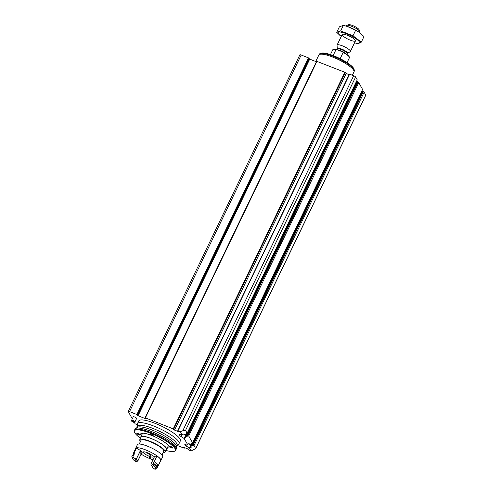 <?xml version="1.0" encoding="UTF-8"?>
<svg xmlns="http://www.w3.org/2000/svg" width="494" height="494" viewBox="0 0 494 494"><rect width="100%" height="100%" fill="white"/><g stroke="black" fill="none" stroke-linecap="round" stroke-linejoin="round"><path stroke-width="0.74" d="M194.062 445.545L364.134 92.168L365.733 95.021A1.846 0.414 25.7 0 1 365.758 95.175L195.655 448.632L194.062 445.545L191.394 446.07L190.77 446.471L191.166 447.366L189.603 448.169L186.504 446.212A3.322 0.747 25.7 0 1 185.207 445.1L184.842 444.452A3.322 0.747 25.7 0 1 184.799 444.18A3.322 0.747 25.7 0 1 185.281 444.032L187.331 444.112L184.213 438.549L181.107 436.591A3.322 0.747 25.7 0 1 179.816 435.486L179.452 434.837A3.322 0.747 25.7 0 1 179.408 434.559A3.322 0.747 25.7 0 1 179.884 434.411L181.94 434.498L180.378 431.713L182.799 430.743L353.648 75.743A1.846 0.414 25.7 0 1 355.624 76.99L357.224 79.849L187.152 433.226L185.553 430.367L182.799 430.743M132.312 418.795L128.267 411.582A1.846 0.414 25.7 0 1 128.242 411.428A1.846 0.414 25.7 0 1 129.57 411.626L136.85 414.509L138.098 415.75L145.224 418.566L145.625 418.628L145.001 417.825L145.397 417.887L173.233 428.891L174.573 430.12L177.686 431.355L178.353 431.453L177.754 430.743L180.378 431.713M177.828 430.725L349.382 74.125L353.648 75.743M188.671 435.93L358.743 82.554L362.615 89.463L192.549 442.84L188.671 435.93L185.997 436.449L185.38 436.857L185.775 437.746L184.213 438.549M176.895 445.304L184.015 448.12L183.688 447.453L184.348 447.552L187.461 448.78L188.807 450.015L191.166 450.948L195.655 448.632M131.645 421.067L131.583 420.351A1.846 0.414 25.7 0 1 131.589 420.295L133.269 416.806A1.846 0.414 25.7 0 1 135.115 417.232A1.846 0.414 25.7 0 1 136.597 418.412L134.918 421.895A1.846 0.414 25.7 0 1 134.881 421.938L134.275 422.333A1.476 0.333 25.7 0 1 133.25 422.142A1.476 0.333 25.7 0 1 131.645 421.067A1.476 0.333 25.7 0 1 133.127 421.363A1.476 0.333 25.7 0 1 134.275 422.333L135.121 423.809L137.369 424.76M137.449 423.661L138.752 420.956A23.076 5.193 25.7 0 1 155.332 423.451A23.076 5.193 25.7 0 1 180.341 440.969L179.038 443.674A23.076 5.193 -154.3 0 0 154.029 426.155A23.076 5.193 -154.3 0 0 137.449 423.661A23.076 5.193 -154.3 0 0 137.338 424.371L137.567 426.896A21.767 4.897 -154.3 0 1 153.313 428.582A21.767 4.897 -154.3 0 1 176.438 445.607L178.556 444.211A23.076 5.193 -154.3 0 0 179.038 443.674M137.171 427.464L136.875 426.896L137.536 427.069M191.166 450.948L189.603 448.169M181.94 434.498L183.756 434.041L184.163 434.757L184.991 434.646L187.152 433.226M356.458 81.436L185.454 436.764M356.489 81.368L358.743 82.554M364.134 92.168L361.886 90.989M361.849 91.057L190.845 446.378M192.549 442.84L190.381 444.267L189.554 444.378L189.153 443.655L187.331 444.112M316.66 61.287L344.861 72.266L346.201 73.501L349.122 74.656M299.895 54.964A1.846 0.414 25.7 0 1 299.87 54.809A1.846 0.414 25.7 0 1 301.198 55.007L308.478 57.884L309.726 59.132L316.364 61.756M165.768 450.392A22.693 5.107 -154.3 0 0 175.142 450.8L175.629 450.238A22.891 5.15 -154.3 0 0 175.808 449.972L176.309 448.929A22.891 5.15 -154.3 0 0 176.42 448.225A22.891 5.15 -154.3 0 0 151.497 431.546A22.891 5.15 -154.3 0 0 135.529 428.545A22.891 5.15 -154.3 0 0 135.047 429.076L134.547 430.113A22.891 5.15 -154.3 0 0 134.448 430.422L134.319 431.151A22.693 5.107 -154.3 0 0 140.481 438.221M175.808 449.972A22.891 5.15 -154.3 0 0 150.997 432.59A22.891 5.15 -154.3 0 0 134.547 430.113M175.142 450.8A22.693 5.107 -154.3 0 0 150.719 433.3A22.693 5.107 -154.3 0 0 134.319 431.151M167.133 448.2A15.691 3.532 -154.3 0 0 169.004 447.496A15.691 3.532 -154.3 0 0 151.998 435.578A15.691 3.532 -154.3 0 0 140.722 433.886A15.691 3.532 -154.3 0 0 141.346 435.794M138.814 434.813A1.846 0.414 25.7 0 1 136.813 433.411A1.846 0.414 25.7 0 1 138.141 433.609A1.846 0.414 25.7 0 1 140.142 435.01A1.846 0.414 25.7 0 1 138.814 434.813M151.831 435.282A1.846 0.414 25.7 0 1 149.83 433.88A1.846 0.414 25.7 0 1 151.677 434.306A1.846 0.414 25.7 0 1 153.159 435.48A1.846 0.414 25.7 0 1 151.831 435.282M170.918 446.57A1.846 0.414 -154.3 0 0 169.59 446.366A1.846 0.414 -154.3 0 0 171.078 447.545A1.846 0.414 -154.3 0 0 172.919 447.972A1.846 0.414 -154.3 0 0 170.918 446.57M133.182 422.024L131.984 421.178L133.979 422.142L133.182 422.024M131.589 420.295A1.846 0.414 25.7 0 1 133.436 420.721A1.846 0.414 25.7 0 1 134.918 421.895M347.066 62.615L349.4 57.761A9.232 2.075 -154.3 0 0 349.388 57.224L349.209 56.761A8.861 1.995 -154.3 0 0 342.459 51.808L336.982 49.647A8.861 1.995 -154.3 0 0 333.666 49.283L333.197 49.431A9.232 2.075 -154.3 0 0 332.765 49.752L330.43 54.606M349.388 57.224A9.232 2.075 -154.3 0 0 343.139 52.463L342.459 51.808M336.982 49.647L335.994 49.641A9.232 2.075 -154.3 0 0 333.197 49.431M335.994 49.641L333.135 55.575M343.139 52.463L340.15 58.681M359.496 32.53L359.78 31.943A7.385 1.661 -154.3 0 0 359.762 31.511L359.089 29.739A5.971 1.34 -154.3 0 0 352.63 25.552A5.971 1.34 -154.3 0 0 348.622 24.7L346.813 25.28A7.385 1.661 -154.3 0 0 346.467 25.54L346.189 26.12M359.762 31.511A7.385 1.661 -154.3 0 0 351.777 26.336A7.385 1.661 -154.3 0 0 346.813 25.28M342.385 45.843A7.385 1.661 -154.3 0 0 337.081 45.047A7.385 1.661 -154.3 0 0 337.044 45.275L337.34 48.535A5.687 1.278 -154.3 0 1 341.453 48.98A5.687 1.278 -154.3 0 1 347.498 53.426L350.234 51.623A7.385 1.661 -154.3 0 0 350.388 51.45A7.385 1.661 -154.3 0 0 342.385 45.843M354.068 71.587L354.303 71.099A19.433 4.372 -154.3 0 0 354.266 69.963L353.828 68.808A18.506 4.162 -154.3 0 0 333.802 55.834A18.506 4.162 -154.3 0 0 321.372 53.185L320.192 53.562A19.433 4.372 -154.3 0 0 319.285 54.247L319.05 54.735M354.266 69.963A19.433 4.372 -154.3 0 0 333.246 56.347A19.433 4.372 -154.3 0 0 320.192 53.562M352.383 75.242L353.97 71.939A19.494 4.384 -154.3 0 0 332.845 57.137A19.494 4.384 -154.3 0 0 318.834 55.032L315.722 61.497M354.544 42.817L357.372 43.589L361.33 42.114L352.988 35.778L340.687 30.912L336.723 32.388L341.237 36.402A11.905 2.68 25.7 0 1 343.645 32.783A11.905 2.68 25.7 0 1 359.379 41.891A11.905 2.68 25.7 0 1 354.55 42.805M355.365 40.304A7.385 1.661 25.7 0 1 355.445 40.483A7.385 1.661 25.7 0 1 348.085 39.205A7.385 1.661 25.7 0 1 342.496 34.247A7.385 1.661 25.7 0 1 349.27 36.093A7.385 1.661 25.7 0 1 355.365 40.304M352.988 35.778L355.668 30.208L358.521 31.869L364.01 36.55L361.33 42.114M340.687 30.912L343.367 25.348L347.288 26.46L355.668 30.208M336.723 32.388L339.403 26.824L343.367 25.348M347.307 26.466A11.905 2.68 25.7 0 1 347.48 26.528A11.905 2.68 25.7 0 1 358.372 31.77A11.905 2.68 25.7 0 1 358.644 31.949M140.778 437.604A14.307 3.217 25.7 0 1 140.802 436.918A14.307 3.217 25.7 0 1 155.091 440.222A14.307 3.217 25.7 0 1 166.589 449.324A14.307 3.217 25.7 0 1 166.064 449.775M137.912 460.729L141.272 453.758L142.426 452.887A7.663 1.723 25.7 0 1 141.395 451.047L139.987 451.479L136.634 458.451A8.768 1.97 25.7 0 0 136.511 458.611A8.768 1.97 25.7 0 0 137.912 460.729L136.999 461.495A12.739 2.865 -154.3 0 0 135.56 461.618A12.924 2.908 25.7 0 1 132.398 458.376A12.924 2.908 25.7 0 1 133.047 457.141A12.739 2.865 -154.3 0 0 135.486 458.796L136.634 458.451M140.247 451.152L139.987 451.479M133.281 455.104A13.844 3.112 25.7 0 1 133.102 453.974A13.844 3.112 25.7 0 1 133.998 453.424A12.739 2.865 -154.3 0 0 134.424 453.758L133.565 455.542A12.739 2.865 25.7 0 1 133.139 455.209L133.047 457.141M133.201 455.258L133.689 454.258A13.202 2.97 25.7 0 1 134.424 453.758M136.999 461.495A9.695 2.18 25.7 0 1 135.486 458.796M133.102 453.974L135.757 448.466A13.844 3.112 25.7 0 1 136.653 447.916L133.998 453.424M132.398 458.376L131.96 457.216A13.844 3.112 25.7 0 1 131.935 456.407L132.244 455.758A13.844 3.112 25.7 0 1 133.139 455.209M131.935 456.407A13.844 3.112 25.7 0 1 132.83 455.857M140.42 441.543A14.03 3.155 25.7 0 1 139.765 439.709L141.049 437.036A14.03 3.155 25.7 0 1 155.067 440.278A14.03 3.155 25.7 0 1 166.336 449.207L165.052 451.88A14.03 3.155 25.7 0 1 163.211 452.51M139.765 439.709A14.03 3.155 25.7 0 1 153.776 442.951A14.03 3.155 25.7 0 1 165.052 451.88M139.228 444.026L141.012 440.315A12.646 2.847 25.7 0 1 153.64 443.235A12.646 2.847 25.7 0 1 163.804 451.281L162.02 454.993M135.535 448.923A14.03 3.155 25.7 0 1 135.591 448.385L137.388 444.656A14.03 3.155 25.7 0 1 151.399 447.897A14.03 3.155 25.7 0 1 162.674 456.827L160.877 460.556A14.03 3.155 25.7 0 1 160.488 460.933M152.961 459.834A14.03 3.155 25.7 0 1 151.288 459.229L149.731 456.456A5.539 1.247 25.7 0 0 153.226 456.87A5.539 1.247 25.7 0 0 148.774 453.344A5.539 1.247 25.7 0 0 143.241 452.066A5.539 1.247 25.7 0 0 148.75 456.067L150.3 458.84L150.658 458.105M150.3 458.84A14.03 3.155 25.7 0 1 141.093 454.128M135.591 448.385A14.03 3.155 25.7 0 1 149.602 451.627A14.03 3.155 25.7 0 1 160.877 460.556M156.975 455.95L154.319 461.458A12.739 2.865 -154.3 0 1 154.134 461.55L153.276 463.335A12.739 2.865 25.7 0 0 153.461 463.242L152.485 464.829A12.739 2.865 -154.3 0 1 151.047 464.947L150.911 464.094L154.264 457.123L154.042 456.048A12.739 2.865 -154.3 0 0 156.975 455.95A13.844 3.112 25.7 0 1 160.711 460.476L158.061 465.984A13.844 3.112 25.7 0 1 157.166 466.534A12.739 2.865 -154.3 0 0 157.104 466.484M154.319 461.458A13.844 3.112 25.7 0 1 158.061 465.984M154.134 461.55A13.202 2.97 25.7 0 1 157.475 465.706L157.024 466.639M153.461 463.242A13.844 3.112 25.7 0 1 157.203 467.769L156.888 468.417A13.844 3.112 25.7 0 1 156.24 468.905L155.06 469.281A12.924 2.908 25.7 0 1 154.993 469.3A12.739 2.865 -154.3 0 0 152.56 467.645L152.189 466.373A8.768 1.97 25.7 0 0 152.313 466.213A8.768 1.97 25.7 0 0 152.325 466.188M153.152 463.891A13.844 3.112 25.7 0 1 156.888 468.417M152.485 464.829A12.924 2.908 25.7 0 1 155.06 469.281M151.047 464.947A9.695 2.18 25.7 0 1 152.739 466.861A9.695 2.18 25.7 0 1 152.56 467.645M154.252 456.147L154.042 456.048A7.663 1.723 25.7 0 1 154.369 456.351M136.653 447.916A12.739 2.865 -154.3 0 0 141.395 451.047M148.75 456.067L149.626 454.252M149.731 456.456L150.614 454.622M149.367 453.64A2.587 0.58 25.7 0 1 148.274 453.122A2.587 0.58 25.7 0 1 148.175 453.066M195.667 448.404L365.733 95.021M185.553 430.367L355.624 76.99M178.019 430.78L349.647 74.162M184.083 438.474L186.152 434.17M185.997 436.449L356.847 81.454M186.954 436.066L357.495 81.708M187.634 435.906L357.971 81.967M193.024 445.52L363.362 91.581M192.345 445.687L362.886 91.322M191.394 446.07L362.244 91.069M189.474 448.089L191.542 443.785M136.912 426.872L137.462 425.742M173.233 428.891L344.861 72.266M145.397 417.887L317.024 61.268M136.85 414.509L308.478 57.884M129.57 411.626L301.198 55.007M184.25 448.095L184.484 447.607M137.357 426.995L137.536 426.618M137.449 414.911L309.083 58.292M137.493 415.343L309.127 58.724M138.098 415.75L309.726 59.132M177.686 431.355L177.896 430.916M174.573 430.12L346.201 73.501M173.567 429.428L345.201 72.809M173.635 429.163L345.263 72.544M179.452 434.837L179.649 434.424M179.816 435.486L180.322 434.43M181.107 436.591L182.181 434.356M186.504 446.212L187.578 443.976M185.207 445.1L185.713 444.044M184.842 444.452L185.04 444.044M176.438 445.607L176.222 446.051A21.767 4.897 -154.3 0 0 152.529 430.2A21.767 4.897 -154.3 0 0 137.351 427.341L137.567 426.896M347.498 53.426L347.251 53.716A5.539 1.247 -154.3 0 0 341.249 49.511A5.539 1.247 -154.3 0 0 337.266 48.912L337.34 48.535M346.374 54.062A5.539 1.247 -154.3 0 0 340.693 50.66A5.539 1.247 -154.3 0 0 337.396 49.808M141.272 453.758A8.768 1.97 25.7 0 1 139.821 451.837M151.417 454.844A4.526 1.019 25.7 0 1 149.843 454.319A4.526 1.019 25.7 0 1 145.958 452.214M185.38 436.857L187.096 433.294M190.77 446.471L192.487 442.908M184.281 448.163L184.54 447.626M136.875 426.896L137.456 425.686M128.242 411.428L299.87 54.809M145.001 417.825L316.629 61.207M177.754 430.743L349.382 74.125M137.351 427.341L135.529 428.545M176.222 446.051L176.42 448.225M342.151 34.506L337.081 45.047M355.464 40.916L350.388 51.45M337.266 48.912L336.92 49.628M347.251 53.716L346.905 54.433M166.589 449.324L168.386 445.588M140.802 436.918L142.599 433.176M145.891 452.195L151.479 454.881"/></g></svg>
